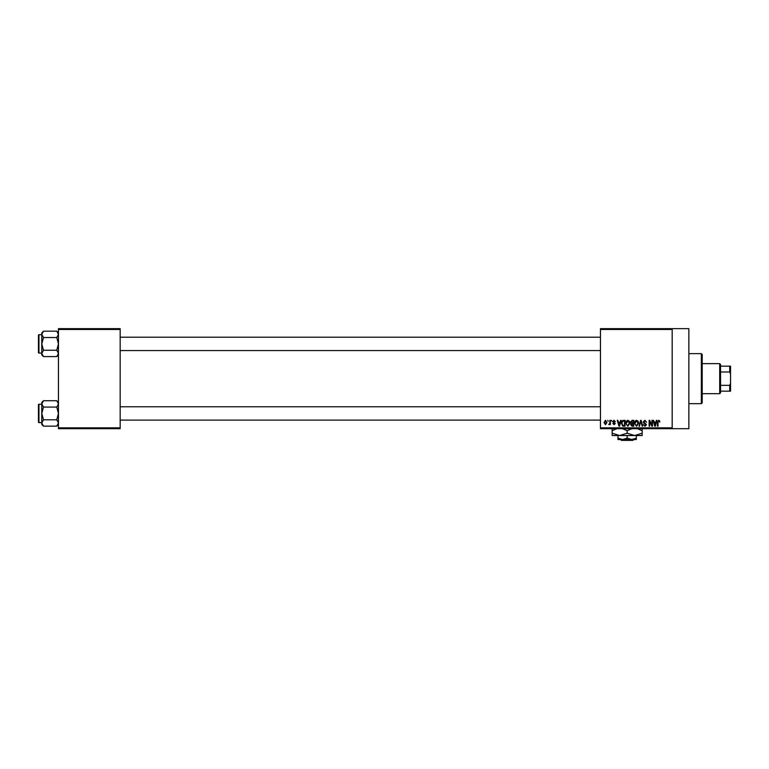 <?xml version="1.0" encoding="UTF-8"?>
<svg xmlns="http://www.w3.org/2000/svg" width="769" height="769" viewBox="0 0 769 769"><rect width="100%" height="100%" fill="white"/><g stroke="black" fill="none" stroke-linecap="round" stroke-linejoin="round"><path stroke-width="1.15" d="M672.183 328.632L672.183 329.468L600.464 329.468L600.464 328.632L688.861 328.632L688.861 428.698L600.464 428.698L600.464 427.862L672.183 427.862L672.183 428.698M607.75 420.355L608.279 421.191L607.75 420.355M611.384 420.355L611.913 421.191L611.384 420.355M620.602 420.355L621.16 420.355L619.545 426.189L618.987 426.189L617.296 420.355L617.853 420.355L618.314 422.104L620.15 422.104L620.602 420.355M629.359 421.191L629.878 423.2L627.831 426.266L625.783 423.267L626.312 421.172L627.831 420.278L629.359 421.191M638.078 421.191L638.597 423.2L636.549 426.266L634.502 423.267L635.031 421.172L636.549 420.278L638.078 421.191M644.874 420.278L646.633 422.248L644.826 420.96L643.749 421.96L646.479 424.671L644.97 426.266L643.374 424.526L644.951 425.584L645.787 424.055L644.028 423.363L643.22 421.97L644.874 420.278M656.39 420.355L656.947 420.355L655.332 426.189L654.775 426.189L653.073 420.355L653.631 420.355L654.092 422.104L655.928 422.104L656.39 420.355M600.464 329.468L600.464 427.862M672.183 329.468L672.183 427.862M659.504 420.691L659.821 422.104L658.649 420.96L658.081 421.402L658.004 426.189L657.476 426.189L657.476 422.229L658.677 420.278L659.504 420.691M651.939 420.355L652.468 420.355L652.468 426.189L651.901 426.189L649.67 421.518L649.67 426.189L649.132 426.189L649.132 420.355L649.709 420.355L651.939 425.026L651.939 420.355M640.615 420.355L641.135 420.355L642.711 426.189L642.163 426.189L640.913 421.037L639.51 426.189L638.952 426.189L640.615 420.355M632.099 420.355L633.743 420.355L633.743 426.189L632.099 426.189L630.638 424.728L631.214 423.498L630.484 422.066L632.099 420.355M623.476 420.355L625.034 420.355L625.034 426.189L622.707 426.084L621.467 423.306C621.323 421.643 621.996 420.662 623.476 420.355M614.027 420.278L615.325 421.643L613.998 420.883L613.278 421.547L615.248 423.469L614.056 424.68L612.826 423.459L614.037 424.075L614.719 423.556L612.749 421.652L614.027 420.278M609.865 420.355L610.403 420.355L610.403 424.603L609.865 423.921L609.24 424.68L608.731 424.45L609.769 423.421L609.865 420.355M605.511 420.278L606.991 422.479L605.511 424.68L604.03 422.517L605.511 420.278M120.166 428.698L58.463 428.698L58.463 427.862L120.166 427.862L120.166 428.698M120.166 329.468L58.463 329.468L58.463 328.632L120.166 328.632L120.166 427.862M58.463 329.468L58.463 427.862M655.255 424.478L655.746 422.777L654.275 422.777L655.015 425.584L655.255 424.478M636.549 425.584L638.068 423.19L636.559 420.96L635.04 423.286L635.261 424.603L636.549 425.584M633.214 425.507L633.214 423.767L631.666 423.825L631.166 424.632L633.214 425.507M633.214 423.085L633.214 421.037L631.541 421.114L631.022 422.066L633.214 423.085M627.831 425.584L629.35 423.19L627.84 420.96L626.322 423.286L626.543 424.603L627.831 425.584M624.495 425.507L624.495 421.037L623.544 421.037L622.208 421.893L621.996 423.315L622.803 425.392L624.495 425.507M619.478 424.478L619.968 422.777L618.497 422.777L619.228 425.584L619.478 424.478M605.52 424.075L606.453 422.479L605.491 420.883L604.559 422.479L605.52 424.075M701.366 353.644L702.203 354.48L702.203 402.841L701.366 403.677L701.366 353.644L688.861 353.644M58.463 354.894L56.762 356.595L43.487 356.595L41.786 353.423L43.487 350.241L41.786 343.887L43.487 337.533L41.786 334.361L43.487 331.179L41.786 332.89L41.786 354.894L43.487 356.595M38.45 336.389L38.45 335.217A0.5 0.5 0 0 1 38.95 334.717L38.95 353.067A0.5 0.5 0 0 1 38.45 352.567L38.45 335.217A0.5 0.5 0 0 1 38.95 334.717L41.786 334.717M38.95 353.067L41.786 353.067M58.463 332.89L56.762 331.179L43.487 331.179M56.762 331.179L58.463 334.361L56.762 337.533L43.487 337.533M56.762 337.533L58.463 343.887L56.762 350.241L43.487 350.241M56.762 350.241L58.463 353.423L56.762 356.595M38.45 411.973L38.45 407.599M719.707 393.67L719.707 363.65L720.543 364.487L720.543 392.834L719.707 393.67L702.203 393.67M719.707 363.65L702.203 363.65M730.55 391.171L729.714 391.171L729.714 385.336L730.55 383.308L730.55 391.171M720.543 391.171L729.714 391.171M720.543 366.159L730.55 366.159L730.55 383.308M720.543 385.336L729.714 385.336M730.55 374.022L729.714 371.994L729.714 366.159M720.543 371.994L729.714 371.994M38.45 352.567L38.45 351.395M58.463 424.44L56.762 426.141L43.487 426.141L41.786 422.969L43.487 419.787L41.786 413.434L43.487 407.08L41.786 403.908L43.487 400.726L41.786 402.427L41.786 424.44L43.487 426.141M38.45 405.926L38.45 404.763A0.5 0.5 0 0 1 38.95 404.263L38.95 422.604A0.5 0.5 0 0 1 38.45 422.104L38.45 404.763A0.5 0.5 0 0 1 38.95 404.263L41.786 404.263M38.95 422.604L41.786 422.604M58.463 402.427L56.762 400.726L43.487 400.726M56.762 400.726L58.463 403.908L56.762 407.08L43.487 407.08M56.762 407.08L58.463 413.434L56.762 419.787L43.487 419.787M56.762 419.787L58.463 422.969L56.762 426.141M38.45 422.104L38.45 420.941M620.535 439.532L621.371 440.368L620.535 439.532L622.563 439.532L617.978 438.119L617.978 435.533M632.925 440.368L633.771 439.532L632.925 440.368L621.371 440.368M627.148 438.119L622.563 439.532L636.328 439.532L636.328 438.119L631.734 439.532L627.148 438.119L627.148 435.533M636.328 438.119L636.328 435.533M617.978 438.119L617.978 439.532L622.563 439.532M622.4 428.698L627.148 430.678L627.148 433.207L634.656 435.533L642.163 433.207L642.163 435.533L612.143 435.533L612.143 430.678L616.892 428.698M627.148 430.678L631.897 428.698M642.163 433.207L642.163 428.362M637.414 428.698L642.163 430.678M627.148 433.207L619.651 435.533L612.143 433.207M612.143 428.362L612.143 430.678M701.366 403.677L688.861 403.677M600.464 337.216L120.166 337.216M600.464 350.558L120.166 350.558M120.166 420.105L600.464 420.105M120.166 406.763L600.464 406.763"/></g></svg>
